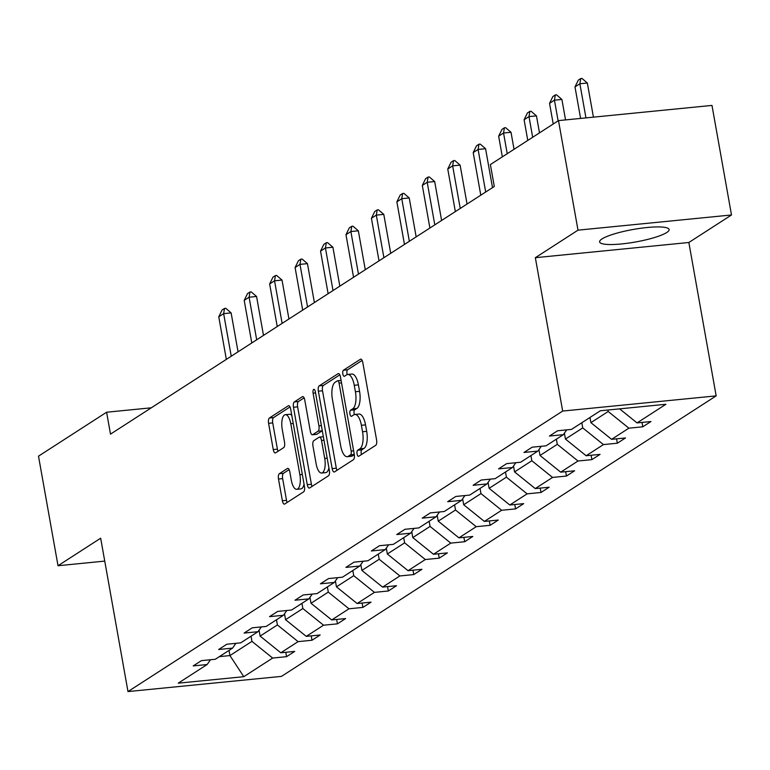 <?xml version="1.0" encoding="UTF-8"?>
<svg xmlns="http://www.w3.org/2000/svg" width="770" height="770" viewBox="0 0 770 770"><rect width="100%" height="100%" fill="white"/><g stroke="black" fill="none" stroke-linecap="round" stroke-linejoin="round"><path stroke-width="1.16" d="M357.088 453.973A3.109 1.213 -95.7 0 0 358.512 456.35A3.109 1.213 -95.7 0 0 358.743 456.264L375.75 445.281A4.447 1.733 -95.7 0 0 376.588 439.949L362.795 362.526A4.447 1.733 -95.7 0 0 360.755 359.138A4.447 1.733 -95.7 0 0 360.427 359.253L343.42 370.235A3.109 1.213 -95.7 0 0 342.833 373.97A3.109 1.213 -95.7 0 0 344.257 376.338A3.109 1.213 -95.7 0 0 344.488 376.261L346.692 374.836A14.216 5.534 -95.7 0 1 347.742 374.451A14.216 5.534 -95.7 0 1 354.267 385.298L355.413 391.747A14.216 5.534 -95.7 0 1 352.747 408.822L350.543 410.237A3.109 1.213 -95.7 0 0 349.955 413.971A3.109 1.213 -95.7 0 0 351.389 416.339A3.109 1.213 -95.7 0 0 351.62 416.262L353.815 414.838A14.216 5.534 -95.7 0 1 354.874 414.462A14.216 5.534 -95.7 0 1 361.39 425.3L362.545 431.749A14.216 5.534 -95.7 0 1 359.869 448.823L357.675 450.238A3.109 1.213 -95.7 0 0 357.088 453.973M354.874 414.462L359.022 414.048A14.216 5.534 -95.7 0 1 365.538 424.886L366.693 431.335A14.216 5.534 -95.7 0 1 364.017 448.409L361.823 449.834A3.109 1.213 -95.7 0 0 361.236 453.569A3.109 1.213 -95.7 0 0 361.467 454.502M362.15 360.408L347.568 369.821A3.109 1.213 -95.7 0 0 346.981 373.556A3.109 1.213 -95.7 0 0 347.241 374.567M347.742 374.451L351.89 374.047A14.216 5.534 -95.7 0 1 358.416 384.885L359.561 391.333A14.216 5.534 -95.7 0 1 356.895 408.408L354.691 409.823A3.109 1.213 -95.7 0 0 354.113 413.557A3.109 1.213 -95.7 0 0 354.364 414.568M666.724 232.521A35.295 6.372 169.9 0 0 669.111 229.537A35.295 6.372 169.9 0 0 640.284 228.334A35.295 6.372 169.9 0 0 602.005 238.931A35.295 6.372 169.9 0 0 599.609 241.915A35.295 6.372 169.9 0 0 628.435 243.118A35.295 6.372 169.9 0 0 666.724 232.521M279.337 473.694A4.447 1.733 -95.7 0 0 278.499 479.027L282.369 500.75A4.447 1.733 -95.7 0 0 284.409 504.138A4.447 1.733 -95.7 0 0 284.736 504.023L303.63 491.828A4.447 1.733 -95.7 0 0 304.458 486.496L290.675 409.072A4.447 1.733 -95.7 0 0 288.635 405.684A4.447 1.733 -95.7 0 0 288.307 405.8L269.413 417.994A4.447 1.733 -95.7 0 0 268.576 423.327L273.254 449.565A4.447 1.733 -95.7 0 0 275.294 452.953A4.447 1.733 -95.7 0 0 275.622 452.837L283.707 447.62A4.447 1.733 -95.7 0 0 284.534 442.278L282.224 429.275A11.887 4.62 -95.7 0 1 285.333 414.683A11.887 4.62 -95.7 0 1 290.791 423.741L299.867 474.715A11.887 4.62 -95.7 0 1 296.748 489.306A11.887 4.62 -95.7 0 1 291.301 480.239L289.789 471.75A4.447 1.733 -95.7 0 0 287.749 468.362A4.447 1.733 -95.7 0 0 287.422 468.478L279.337 473.694L283.485 473.29A4.447 1.733 -95.7 0 0 282.648 478.622L286.517 500.346A4.447 1.733 -95.7 0 0 287.162 502.454M100.668 538.201L58.02 565.729L38.5 456.167L106.597 412.229L110.505 434.136L494.292 186.465L490.394 164.559L558.491 120.611L578 230.163L535.352 257.69L562.668 411.065L127.984 691.576L100.668 538.201M332.159 468.622A4.447 1.733 -95.7 0 0 334.199 472.01A4.447 1.733 -95.7 0 0 334.526 471.894L353.42 459.7A4.447 1.733 -95.7 0 0 354.258 454.367L340.465 376.934A4.447 1.733 -95.7 0 0 338.425 373.556A4.447 1.733 -95.7 0 0 338.097 373.671L319.204 385.866A4.447 1.733 -95.7 0 0 318.366 391.199L332.159 468.622L336.307 468.208A4.447 1.733 -95.7 0 0 336.952 470.326M328.521 475.764L309.636 487.959A4.447 1.733 -95.7 0 1 309.299 488.074A4.447 1.733 -95.7 0 1 307.269 484.686L293.476 407.263A4.447 1.733 -95.7 0 1 294.304 401.93L302.389 396.714A4.447 1.733 -95.7 0 1 302.726 396.589A4.447 1.733 -95.7 0 1 304.756 399.976L310.349 431.383A4.447 1.733 -95.7 0 0 312.389 434.761A4.447 1.733 -95.7 0 0 312.716 434.646L318.087 431.19A4.447 1.733 -95.7 0 0 318.915 425.849L313.092 393.162A3.109 1.213 -95.7 0 1 313.91 389.341A3.109 1.213 -95.7 0 1 315.334 391.718L329.358 470.432A4.447 1.733 -95.7 0 1 328.521 475.764M58.02 565.729L104.749 561.099M535.352 257.69L688.852 242.492L731.5 214.974L578 230.163M731.5 214.974L711.981 105.413L558.491 120.611M210.48 659.755L207.111 664.539L193.212 665.915L201.374 660.65L215.263 659.284L232.559 648.119L218.661 649.495L226.813 644.23L240.712 642.863L257.998 631.698L244.109 633.075L252.262 627.81L266.16 626.443L283.447 615.278L269.548 616.654L277.7 611.399L291.599 610.023L308.895 598.858L294.997 600.234L303.149 594.979L317.048 593.603L334.334 582.438L320.436 583.814L328.597 578.559L342.496 577.182L359.783 566.017L345.884 567.394L354.036 562.139L367.935 560.762L385.231 549.597L371.333 550.974L379.485 545.718L393.383 544.342L410.67 533.177L396.771 534.553L404.933 529.298L418.822 527.922L436.118 516.757L422.22 518.133L430.372 512.878L444.271 511.501L461.557 500.336L447.668 501.713L455.821 496.457L469.719 495.081L487.006 483.916L473.107 485.293L481.26 480.037L495.158 478.661L512.454 467.506L498.556 468.872L506.708 463.617L520.607 462.241L537.893 451.085L523.995 452.452L532.157 447.197L546.055 445.82L563.342 434.665L549.443 436.032L557.596 430.776L571.494 429.4L600.369 410.766L665.915 404.279L637.04 422.913L650.939 421.536L642.786 426.792L628.888 428.168L611.601 439.333L625.5 437.957L617.338 443.212L603.439 444.588L586.153 455.753L600.051 454.377L591.899 459.632L578 461.009L560.704 472.164L574.603 470.797L566.451 476.053L552.552 477.429L535.265 488.584L549.164 487.217L541.002 492.473L527.113 493.849L509.817 505.004L523.716 503.638L515.563 508.893L501.665 510.269L484.378 521.425L498.267 520.048L490.115 525.313L476.216 526.69L458.93 537.845L472.828 536.469L464.676 541.734L450.777 543.11L433.481 554.265L447.38 552.889L439.227 558.154L425.329 559.53L408.042 570.685L421.941 569.309L413.779 574.574L399.88 575.95L382.594 587.106L396.492 585.729L388.34 590.994L374.441 592.371L357.145 603.526L371.044 602.15L362.891 607.415L348.993 608.791L331.706 619.946L345.605 618.57L337.443 623.835L323.554 625.211L306.258 636.366L320.156 634.99L312.004 640.255L298.106 641.631L280.819 652.787L294.708 651.41L286.556 656.675L272.657 658.052L243.792 676.686L178.245 683.173L207.111 664.539M562.668 411.065L716.167 395.876L281.483 676.378L127.984 691.576M276.478 619.773L277.402 624.951L260.116 636.107L259.057 630.197M260.116 636.107L280.819 652.787M277.402 624.951L298.106 641.631M235.918 643.335L232.559 648.119M301.927 603.353L302.851 608.531L285.555 619.686L284.505 613.777M285.555 619.686L306.258 636.366M302.851 608.531L323.554 625.211M261.367 626.915L257.998 631.698M327.365 586.933L328.289 592.111L311.003 603.266L309.954 597.356M311.003 603.266L331.706 619.946M328.289 592.111L348.993 608.791M286.815 610.495L283.447 615.278M352.814 570.522L353.738 575.691L336.452 586.846L335.393 580.936M336.452 586.846L357.145 603.526M353.738 575.691L374.441 592.371M312.254 594.074L308.895 598.858M378.262 554.102L379.177 559.27L361.89 570.426L360.841 564.516M361.89 570.426L382.594 587.106M379.177 559.27L399.88 575.95M337.703 577.654L334.334 582.438M403.701 537.681L404.625 542.85L387.339 554.005L386.28 548.096M387.339 554.005L408.042 570.685M404.625 542.85L425.329 559.53M363.151 561.234L359.783 566.017M429.15 521.261L430.074 526.43L412.778 537.585L411.729 531.675M412.778 537.585L433.481 554.265M430.074 526.43L450.777 543.11M388.59 544.813L385.231 549.597M454.598 504.841L455.513 510.01L438.226 521.165L437.177 515.255M438.226 521.165L458.93 537.845M455.513 510.01L476.216 526.69M414.039 528.393L410.67 533.177M480.037 488.421L480.961 493.589L463.675 504.745L462.616 498.835M463.675 504.745L484.378 521.425M480.961 493.589L501.665 510.269M439.478 511.973L436.118 516.757M505.486 472L506.41 477.169L489.114 488.324L488.065 482.415M489.114 488.324L509.817 505.004M506.41 477.169L527.113 493.849M464.926 495.553L461.557 500.336M530.925 455.58L531.849 460.749L514.562 471.904L513.513 465.994M514.562 471.904L535.265 488.584M531.849 460.749L552.552 477.429M490.375 479.133L487.006 483.916M556.373 439.16L557.297 444.329L540.011 455.484L538.952 449.574M540.011 455.484L560.704 472.164M557.297 444.329L578 461.009M515.813 462.712L512.454 467.506M581.822 422.74L582.736 427.908L565.45 439.064L564.4 433.154M565.45 439.064L586.153 455.753M582.736 427.908L603.439 444.588M541.262 446.292L537.893 451.085M607.925 410.015L608.184 411.488L590.898 422.653L589.974 417.475M590.898 422.653L611.601 439.333M608.184 411.488L628.888 428.168M566.71 429.872L563.342 434.665M619.609 408.86L637.04 422.913M688.852 242.492L716.167 395.876M151.315 407.802L106.597 412.229M219.373 656.627L229.941 655.578L251.954 641.372L251.039 636.193M229.017 650.409L229.941 655.578L243.792 676.686M251.954 641.372L272.657 658.052M642.007 422.412L642.786 426.792M616.558 438.833L617.338 443.212M591.119 455.253L591.899 459.632M565.671 471.673L566.451 476.053M540.222 488.093L541.002 492.473M514.784 504.514L515.563 508.893M489.335 520.934L490.115 525.313M463.896 537.354L464.676 541.734M438.448 553.774L439.227 558.154M412.999 570.195L413.779 574.574M387.56 586.615L388.34 590.994M362.112 603.035L362.891 607.415M336.663 619.455L337.443 623.835M311.224 635.876L312.004 640.255M285.776 652.296L286.556 656.675M339.82 374.826L323.352 385.452A4.447 1.733 -95.7 0 0 322.514 390.785L336.307 468.208M350.581 454.81A3.109 1.213 -95.7 0 0 351.168 451.076L339.06 383.114A3.109 1.213 -95.7 0 0 337.635 380.746A3.109 1.213 -95.7 0 0 337.404 380.832L335.085 382.324A14.216 5.534 -95.7 0 0 332.419 399.399L340.686 445.849A14.216 5.534 -95.7 0 0 347.212 456.697A14.216 5.534 -95.7 0 0 348.261 456.312L350.581 454.81L354.267 454.444M347.212 456.697L351.361 456.283A14.216 5.534 -95.7 0 0 352.41 455.898L348.261 456.312M354.306 454.675L352.41 455.898M304.111 397.869L298.452 401.517A4.447 1.733 -95.7 0 0 297.624 406.849L311.417 484.272A4.447 1.733 -95.7 0 0 312.062 486.39M316.191 434.299A4.447 1.733 -95.7 0 0 316.537 434.357A4.447 1.733 -95.7 0 0 316.865 434.232L322.235 430.776A4.447 1.733 -95.7 0 0 322.284 430.738M316.162 463.964A11.887 4.62 -95.7 0 0 321.61 473.021A11.887 4.62 -95.7 0 0 324.719 458.439L321.523 440.478A4.447 1.733 -95.7 0 0 319.483 437.091A4.447 1.733 -95.7 0 0 319.155 437.206L313.794 440.671A4.447 1.733 -95.7 0 0 312.957 446.003L316.162 463.964M321.61 473.021L325.758 472.616A11.887 4.62 -95.7 0 0 328.906 467.871M289.145 469.633L283.485 473.29M296.748 489.306L300.906 488.892A11.887 4.62 -95.7 0 0 304.044 484.147M291.811 415.482A11.887 4.62 -95.7 0 0 289.481 414.27L285.333 414.683M290.03 406.955L273.562 417.581A4.447 1.733 -95.7 0 0 272.724 422.913L277.402 449.16A4.447 1.733 -95.7 0 0 278.047 451.268M593.429 117.156L587.346 83.025L579.877 83.757L574.988 86.914L580.599 118.426M574.988 86.914L578.309 80.128L580.753 78.55L581.995 78.425L587.346 83.025M585.96 117.897L579.877 83.757L580.753 78.55M565.546 119.918L561.898 99.445L554.438 100.177L549.539 103.334L553.226 124.009M549.539 103.334L552.86 96.548L555.305 94.97L556.556 94.845L561.898 99.445M558.115 120.852L554.438 100.177L555.305 94.97M539.491 132.873L536.459 115.866L528.99 116.597L524.101 119.754L527.777 140.429M524.101 119.754L527.412 112.969L529.866 111.38L531.107 111.265L536.459 115.866M532.676 137.272L528.99 116.597L529.866 111.38M514.042 149.293L511.01 132.286L503.541 133.017L498.652 136.174L502.338 156.849M498.652 136.174L501.973 129.389L504.417 127.801L505.659 127.685L511.01 132.286M507.228 153.692L503.541 133.017L504.417 127.801M492.502 187.63L485.572 148.706L478.103 149.438L473.204 152.595L480.788 195.185M473.204 152.595L476.524 145.799L478.969 144.221L480.22 144.106L485.572 148.706M485.687 192.019L478.103 149.438L478.969 144.221M467.053 204.05L460.123 165.117L452.654 165.858L447.765 169.015L455.349 211.606M447.765 169.015L451.085 162.22L453.53 160.641L454.772 160.526L460.123 165.117M460.239 208.439L452.654 165.858L453.53 160.641M441.614 220.461L434.675 181.537L427.206 182.278L422.316 185.435L429.901 228.026M422.316 185.435L425.637 178.64L428.082 177.062L429.333 176.946L434.675 181.537M434.8 224.859L427.206 182.278L428.082 177.062M416.166 236.881L409.236 197.957L401.767 198.698L396.868 201.856L404.462 244.446M396.868 201.856L400.188 195.06L402.643 193.482L403.884 193.366L409.236 197.957M409.351 241.28L401.767 198.698L402.643 193.482M390.717 253.301L383.787 214.378L376.318 215.119L371.429 218.276L379.013 260.857M371.429 218.276L374.749 211.481L377.194 209.902L378.436 209.787L383.787 214.378M383.903 257.7L376.318 215.119L377.194 209.902M365.278 269.721L358.339 230.798L350.879 231.539L345.98 234.696L353.565 277.277M345.98 234.696L349.301 227.901L351.746 226.322L352.997 226.207L358.339 230.798M358.464 274.12L350.879 231.539L351.746 226.322M339.83 286.142L332.9 247.218L325.431 247.959L320.541 251.116L328.126 293.697M320.541 251.116L323.862 244.321L326.307 242.743L327.548 242.627L332.9 247.218M333.015 290.54L325.431 247.959L326.307 242.743M314.391 302.562L307.451 263.638L299.982 264.38L295.093 267.536L302.677 310.118M295.093 267.536L298.413 260.741L300.858 259.163L302.1 259.047L307.451 263.638M307.567 306.961L299.982 264.38L300.858 259.163M288.942 318.982L282.012 280.059L274.543 280.8L269.644 283.957L277.229 326.538M269.644 283.957L272.965 277.161L275.41 275.583L276.661 275.467L282.012 280.059M282.128 323.381L274.543 280.8L275.41 275.583M263.494 335.402L256.564 296.479L249.095 297.22L244.206 300.377L251.79 342.958M244.206 300.377L247.526 293.582L249.971 292.003L251.213 291.888L256.564 296.479M256.68 339.801L249.095 297.22L249.971 292.003M238.055 351.823L231.115 312.899L223.647 313.64L218.757 316.797L226.341 359.378M218.757 316.797L222.078 310.002L224.522 308.423L225.774 308.298L231.115 312.899M231.241 356.221L223.647 313.64L224.522 308.423M364.017 448.409L359.869 448.823M366.693 431.335L362.545 431.749M365.538 424.886L361.39 425.3M354.691 409.823L350.543 410.237M356.895 408.408L352.747 408.822M359.561 391.333L355.413 391.747M358.416 384.885L354.267 385.298M347.568 369.821L343.42 370.235M361.101 359.195L360.427 359.253M361.823 449.834L357.675 450.238M322.514 390.785L318.366 391.199M323.352 385.452L319.204 385.866M338.771 373.604L338.097 373.671M353.623 450.835L351.168 451.076M341.524 382.873L339.06 383.114M341.091 380.467L337.876 380.784M311.417 484.272L307.269 484.686M297.624 406.849L293.476 407.263M298.452 401.517L294.304 401.93M303.062 396.646L302.389 396.714M316.865 434.232L312.716 434.646M322.235 430.776L318.087 431.19M321.379 425.608L318.915 425.849M315.556 392.921L313.092 393.162M327.183 458.189L324.719 458.439M323.978 440.228L321.523 440.478M288.096 468.41L287.422 468.478M302.321 474.474L299.867 474.715M293.245 423.5L290.791 423.741M277.402 449.16L273.254 449.565M272.724 422.913L268.576 423.327M273.562 417.581L269.413 417.994M288.981 405.732L288.307 405.8M286.517 500.346L282.369 500.75M282.648 478.622L278.499 479.027M341.081 380.409L337.635 380.746M316.537 434.357L312.389 434.761M323.352 436.706L319.483 437.091"/></g></svg>

